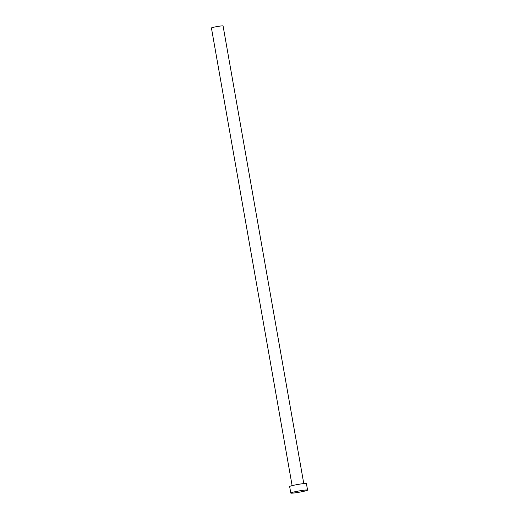 <?xml version="1.0" encoding="UTF-8"?>
<svg xmlns="http://www.w3.org/2000/svg" width="519" height="519" viewBox="0 0 519 519"><rect width="100%" height="100%" fill="white"/><g stroke="black" fill="none" stroke-linecap="round" stroke-linejoin="round"><path stroke-width="0.78" d="M292.126 485.641L211.434 28.007A5.917 0.441 -10 0 1 216.28 26.703A5.917 0.441 -10 0 1 223.079 25.95L303.777 483.585M290.796 493.05L289.647 486.543A8.518 0.636 -10 0 1 296.628 484.675A8.518 0.636 -10 0 1 306.418 483.591L307.566 490.092A8.518 0.636 -10 0 1 300.585 491.967A8.518 0.636 -10 0 1 290.796 493.05A8.518 0.636 -10 0 1 297.77 491.182A8.518 0.636 -10 0 1 307.566 490.092"/></g></svg>

